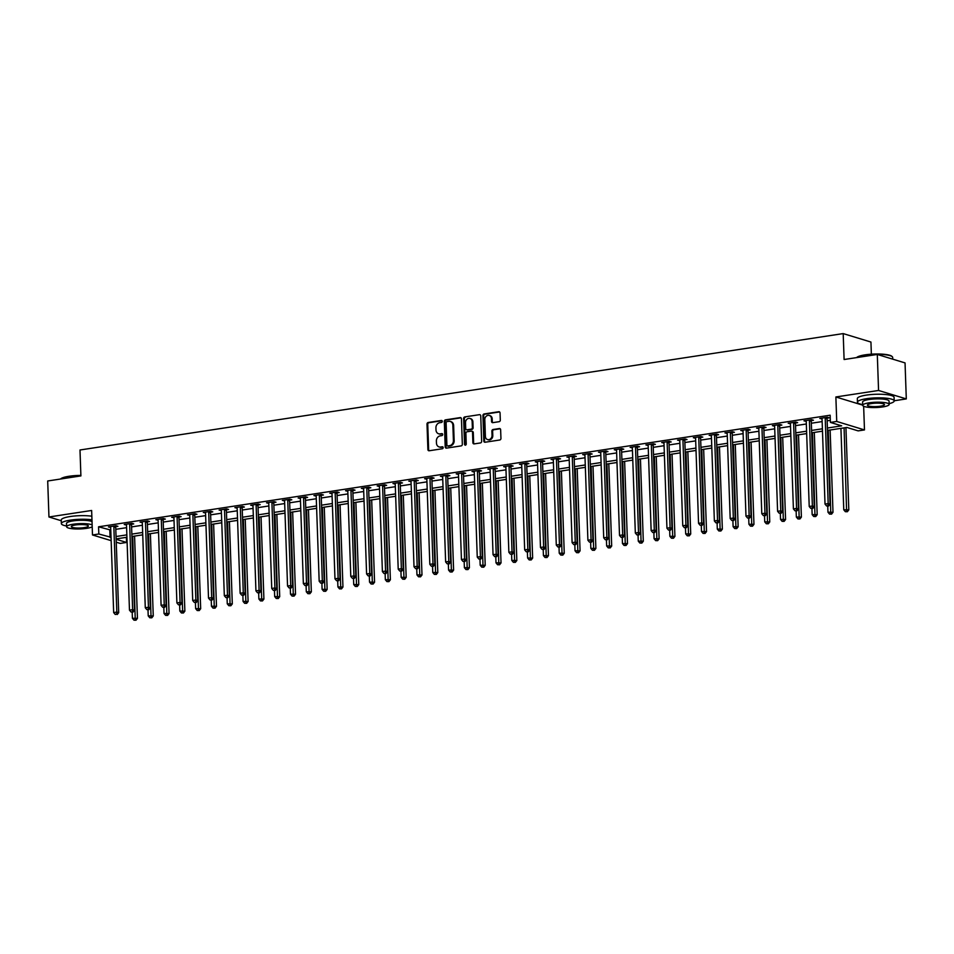<?xml version="1.0" encoding="UTF-8"?>
<svg xmlns="http://www.w3.org/2000/svg" width="954" height="954" viewBox="0 0 954 954"><rect width="100%" height="100%" fill="white"/><g stroke="black" fill="none" stroke-linecap="round" stroke-linejoin="round"><path stroke-width="1.43" d="M442.286 421.334A1.014 0.859 -73 0 0 441.38 420.476L428.191 422.491A1.443 1.216 -73 0 0 426.998 424.089L427.893 449.537A1.443 1.216 -73 0 0 429.181 450.765L442.37 448.75A1.014 0.859 -73 0 0 442.298 446.77L440.593 447.032A4.615 3.911 -73 0 1 439.09 446.925A4.615 3.911 -73 0 1 436.467 443.121L436.383 440.998A4.615 3.911 -73 0 1 440.199 435.871L441.905 435.608A1.014 0.859 -73 0 0 441.845 433.629L440.14 433.891A4.615 3.911 -73 0 1 438.625 433.784A4.615 3.911 -73 0 1 436.002 429.968L435.93 427.845A4.615 3.911 -73 0 1 439.746 422.717L441.452 422.455A1.014 0.859 -73 0 0 442.286 421.334M499.109 421.692A1.443 1.216 -73 0 0 500.301 420.094L500.051 412.951A1.443 1.216 -73 0 0 498.763 411.723L484.119 413.964A1.443 1.216 -73 0 0 482.927 415.562L483.809 441.01A1.443 1.216 -73 0 0 485.097 442.239L499.753 439.997A1.443 1.216 -73 0 0 500.945 438.399L500.635 429.777A1.443 1.216 -73 0 0 499.347 428.549L493.075 429.503A1.443 1.216 -73 0 0 491.894 431.113L492.037 435.382A3.864 3.267 -73 0 1 487.589 439.591A3.864 3.267 -73 0 1 485.395 436.395L484.811 419.641A3.864 3.267 -73 0 1 489.259 415.443A3.864 3.267 -73 0 1 491.453 418.627L491.548 421.429A1.443 1.216 -73 0 0 492.836 422.646L499.109 421.692M877.298 354.447L905.048 362.914L906.3 398.915L878.562 390.46L877.298 354.447L844.099 359.515L843.193 333.59L79.993 449.99L80.899 475.915L47.7 480.983L48.952 516.985L91.644 510.473L92.49 534.967L98.822 534.001L98.56 526.799L830.159 415.217L830.409 422.419L836.73 421.453L864.479 429.92L858.147 430.874L846.902 427.452L827.488 430.409M878.562 390.46L835.871 396.971L836.73 421.453M461.45 418.842A1.443 1.216 -73 0 0 460.162 417.613L445.506 419.843A1.443 1.216 -73 0 0 444.314 421.453L445.208 446.901A1.443 1.216 -73 0 0 446.496 448.13L461.14 445.888A1.443 1.216 -73 0 0 462.332 444.29L461.45 418.842M464.813 416.91L479.457 414.668A1.443 1.216 -73 0 1 480.744 415.896L481.639 441.344A1.443 1.216 -73 0 1 480.446 442.942L474.174 443.896A1.443 1.216 -73 0 1 472.886 442.68L472.528 432.353A1.443 1.216 -73 0 0 471.24 431.136L467.078 431.768A1.443 1.216 -73 0 0 465.886 433.366L466.256 444.111A1.014 0.859 -73 0 1 464.526 444.385L463.62 418.508A1.443 1.216 -73 0 1 464.813 416.91L479.457 414.668M48.952 516.985L61.259 520.741M98.56 526.799L110.783 530.078M115.792 529.315L126.596 527.669M131.604 526.906L142.396 525.26M147.405 524.497L158.209 522.84M163.217 522.077L174.022 520.431M179.018 519.668L189.822 518.022M194.831 517.259L205.635 515.613M210.643 514.85L221.435 513.204M226.444 512.441L237.248 510.795M242.256 510.032L253.06 508.375M258.069 507.611L268.861 505.966M273.87 505.203L284.674 503.557M289.682 502.794L300.486 501.148M305.483 500.385L316.287 498.739M321.295 497.976L332.099 496.318M337.108 495.555L347.9 493.91M352.908 493.146L363.712 491.501M368.721 490.738L379.525 489.092M384.522 488.329L395.326 486.683M400.334 485.92L411.138 484.274M416.147 483.511L426.939 481.853M431.947 481.09L442.751 479.445M447.76 478.681L458.564 477.036M463.561 476.273L474.365 474.627M479.373 473.864L490.177 472.218M495.186 471.455L505.99 469.809M510.986 469.034L521.79 467.388M526.799 466.625L537.603 464.98M542.611 464.216L553.403 462.571M558.412 461.808L569.216 460.162M574.225 459.399L585.029 457.753M590.025 456.99L600.829 455.332M605.838 454.569L616.642 452.923M621.65 452.16L632.442 450.515M637.451 449.751L648.255 448.106M653.263 447.343L664.067 445.697M669.064 444.934L679.868 443.288M684.877 442.525L695.681 440.867M700.689 440.104L711.481 438.458M716.49 437.695L727.294 436.05M732.302 435.286L743.106 433.641M748.115 432.877L758.907 431.232M763.915 430.469L774.72 428.811M779.728 428.048L790.532 426.402M795.529 425.639L806.333 423.993M811.341 423.23L822.145 421.585M827.154 420.821L830.338 420.332M115.851 526.644L117.914 526.334L116.042 525.761L108.446 526.918L110.688 527.431M131.664 524.235L133.715 523.925L131.843 523.352L124.258 524.509L126.5 525.022M147.476 521.826L149.528 521.516L147.655 520.944L140.071 522.1L142.313 522.613M163.277 519.417L165.34 519.095L163.456 518.523L155.872 519.68L158.114 520.204M179.09 516.996L181.141 516.686L179.269 516.114L171.684 517.271L173.926 517.795M194.89 514.588L196.953 514.278L195.081 513.705L187.485 514.862L189.739 515.375M210.703 512.179L212.766 511.869L210.882 511.296L203.297 512.453L205.539 512.966M226.515 509.77L228.566 509.46L226.694 508.887L219.11 510.044L221.352 510.557M242.316 507.361L244.379 507.039L242.507 506.479L234.911 507.635L237.152 508.148M258.129 504.952L260.18 504.63L258.307 504.058L250.723 505.215L252.965 505.739M273.929 502.531L275.992 502.221L274.12 501.649L266.524 502.806L268.778 503.318M289.742 500.123L291.805 499.813L289.921 499.24L282.336 500.397L284.578 500.91M305.554 497.714L307.605 497.404L305.733 496.831L298.149 497.988L300.391 498.501M321.355 495.305L323.418 494.995L321.546 494.422L313.949 495.579L316.191 496.092M337.167 492.896L339.219 492.574L337.346 492.002L329.762 493.158L332.004 493.683M352.98 490.487L355.031 490.165L353.159 489.593L345.575 490.75L347.816 491.274M368.781 488.066L370.844 487.756L368.959 487.184L361.375 488.341L363.617 488.853M384.593 485.658L386.644 485.347L384.772 484.775L377.188 485.932L379.43 486.445M400.394 483.249L402.457 482.939L400.585 482.366L392.988 483.523L395.23 484.036M416.206 480.84L418.257 480.518L416.385 479.957L408.801 481.114L411.043 481.627M432.019 478.431L434.07 478.109L432.198 477.537L424.613 478.693L426.855 479.218M447.82 476.01L449.883 475.7L448.01 475.128L440.414 476.284L442.656 476.797M463.632 473.601L465.683 473.291L463.811 472.719L456.227 473.876L458.469 474.388M479.433 471.193L481.496 470.882L479.623 470.31L472.027 471.467L474.281 471.98M495.245 468.784L497.308 468.474L495.424 467.901L487.84 469.058L490.082 469.571M511.058 466.375L513.109 466.053L511.237 465.48L503.652 466.649L505.894 467.162M526.858 463.966L528.921 463.644L527.049 463.072L519.453 464.228L521.695 464.753M542.671 461.545L544.722 461.235L542.85 460.663L535.266 461.819L537.507 462.332M558.472 459.136L560.535 458.826L558.662 458.254L551.078 459.411L553.32 459.923M574.284 456.727L576.347 456.417L574.463 455.845L566.879 457.002L569.121 457.515M590.097 454.319L592.148 454.009L590.276 453.436L582.691 454.593L584.933 455.106M605.897 451.91L607.96 451.588L606.088 451.015L598.492 452.172L600.734 452.697M621.71 449.489L623.761 449.179L621.889 448.607L614.304 449.763L616.546 450.276M637.522 447.08L639.574 446.77L637.701 446.198L630.117 447.354L632.359 447.867M653.323 444.671L655.386 444.361L653.502 443.789L645.918 444.946L648.16 445.458M669.136 442.262L671.187 441.952L669.314 441.38L661.73 442.537L663.972 443.05M684.936 439.854L686.999 439.532L685.127 438.959L677.531 440.128L679.785 440.641M700.749 437.445L702.812 437.123L700.928 436.55L693.343 437.707L695.585 438.232M716.561 435.024L718.612 434.714L716.74 434.142L709.156 435.298L711.398 435.811M732.362 432.615L734.425 432.305L732.553 431.733L724.957 432.889L727.198 433.402M748.174 430.206L750.226 429.896L748.353 429.324L740.769 430.481L743.011 430.993M763.975 427.797L766.038 427.487L764.166 426.915L756.57 428.072L758.824 428.584M779.788 425.389L781.851 425.067L779.967 424.494L772.382 425.651L774.624 426.176M795.6 422.968L797.651 422.658L795.779 422.085L788.195 423.242L790.437 423.767M811.401 420.559L813.464 420.249L811.592 419.677L803.995 420.833L806.237 421.346M827.213 418.15L829.264 417.84L827.392 417.268L819.808 418.424L822.05 418.937M871.36 354.184L870.942 342.045L843.193 333.59M894.196 400.763L906.3 398.915M863.644 406.273L864.479 429.92M126.381 537.341L126.56 542.456L120.24 543.422L116.245 542.206M827.404 428.024L841.655 425.842L830.409 422.419M98.822 534.001L111.034 537.281M116.042 536.518L126.846 534.872M131.855 534.109L142.659 532.463M147.655 531.7L158.459 530.042M163.468 529.279L174.272 527.634M179.28 526.87L190.073 525.225M195.081 524.462L205.885 522.816M210.894 522.053L221.698 520.407M226.694 519.644L237.498 517.986M242.507 517.223L253.311 515.577M258.319 514.814L269.111 513.169M274.12 512.405L284.924 510.76M289.933 509.996L300.737 508.351M305.733 507.588L316.537 505.942M321.546 505.179L332.35 503.521M337.358 502.758L348.15 501.112M353.159 500.349L363.963 498.703M368.971 497.94L379.775 496.295M384.784 495.531L395.576 493.886M400.585 493.123L411.389 491.465M416.397 490.702L427.201 489.056M432.198 488.293L443.002 486.647M448.01 485.884L458.814 484.238M463.823 483.475L474.615 481.83M479.623 481.066L490.428 479.421M495.436 478.658L506.24 477M511.237 476.237L522.041 474.591M527.049 473.828L537.853 472.182M542.862 471.419L553.654 469.773M558.662 469.01L569.466 467.365M574.475 466.601L585.279 464.956M590.276 464.181L601.08 462.535M606.088 461.772L616.892 460.126M621.901 459.363L632.705 457.717M637.701 456.954L648.505 455.308M653.514 454.545L664.318 452.9M669.326 452.136L680.119 450.479M685.127 449.716L695.931 448.07M700.94 447.307L711.744 445.661M716.74 444.898L727.544 443.252M732.553 442.489L743.357 440.843M748.365 440.08L759.157 438.435M764.166 437.671L774.97 436.014M779.978 435.251L790.783 433.605M795.779 432.842L806.583 431.196M811.592 430.433L822.396 428.787M111.153 540.656L92.49 534.967M116.138 539.284L126.56 542.456M822.479 431.172L811.675 432.818M806.667 433.581L795.863 435.227M790.866 436.002L780.062 437.647M775.053 438.411L764.249 440.056M759.241 440.82L748.449 442.465M743.44 443.228L732.636 444.874M727.628 445.637L716.824 447.283M711.827 448.046L701.023 449.704M696.015 450.467L685.21 452.113M680.202 452.876L669.41 454.521M664.401 455.285L653.597 456.93M648.589 457.693L637.785 459.339M632.788 460.102L621.984 461.748M616.976 462.511L606.172 464.169M601.163 464.932L590.359 466.578M585.362 467.341L574.558 468.986M569.55 469.75L558.746 471.395M553.737 472.158L542.945 473.804M537.937 474.567L527.133 476.225M522.124 476.988L511.32 478.634M506.324 479.397L495.52 481.043M490.511 481.806L479.707 483.451M474.698 484.215L463.906 485.86M458.898 486.623L448.094 488.269M443.085 489.032L432.281 490.69M427.285 491.453L416.481 493.099M411.472 493.862L400.668 495.508M395.66 496.271L384.867 497.916M379.859 498.68L369.055 500.325M364.046 501.088L353.242 502.734M348.234 503.509L337.442 505.155M332.433 505.918L321.629 507.564M316.621 508.327L305.817 509.973M300.82 510.736L290.016 512.381M285.007 513.145L274.203 514.79M269.195 515.554L258.403 517.211M253.394 517.974L242.59 519.62M237.582 520.383L226.778 522.029M221.781 522.792L210.977 524.438M205.969 525.201L195.165 526.846M190.156 527.61L179.364 529.255M174.355 530.019L163.551 531.676M158.543 532.439L147.739 534.085M142.73 534.848L131.938 536.494M126.93 537.257L116.126 538.903M109.817 530.221L110.068 537.424M110.33 527.49L110.294 526.632M126.131 525.082L126.107 524.223M141.943 522.673L141.907 521.814M157.744 520.252L157.72 519.405M173.556 517.843L173.533 516.996M189.369 515.434L189.333 514.588M205.17 513.025L205.146 512.167M220.982 510.617L220.946 509.758M236.783 508.208L236.759 507.349M252.595 505.787L252.571 504.94M268.408 503.378L268.372 502.531M284.209 500.969L284.185 500.111M300.021 498.56L299.985 497.702M315.834 496.152L315.798 495.293M331.634 493.731L331.61 492.884M347.447 491.322L347.411 490.475M363.247 488.913L363.224 488.066M379.06 486.504L379.024 485.646M394.873 484.095L394.837 483.237M410.673 481.687L410.649 480.828M426.486 479.266L426.45 478.419M442.286 476.857L442.262 476.01M458.099 474.448L458.075 473.589M473.911 472.039L473.876 471.181M489.712 469.63L489.688 468.772M505.525 467.21L505.489 466.363M521.325 464.801L521.301 463.954M537.138 462.392L537.114 461.545M552.95 459.983L552.915 459.124M568.751 457.574L568.727 456.716M584.563 455.165L584.528 454.307M600.376 452.745L600.34 451.898M616.177 450.336L616.153 449.489M631.989 447.927L631.953 447.068M647.79 445.518L647.766 444.659M663.602 443.109L663.579 442.251M679.415 440.688L679.379 439.842M695.216 438.28L695.192 437.433M711.028 435.871L710.992 435.024M726.829 433.462L726.805 432.603M742.641 431.053L742.617 430.194M758.454 428.644L758.418 427.786M774.254 426.223L774.231 425.377M790.067 423.814L790.031 422.968M805.88 421.406L805.844 420.559M821.68 418.997L821.656 418.138M835.871 396.971L862.702 405.152M438.625 433.784L439.377 434.01A4.615 3.911 -73 0 0 440.879 434.118L440.14 433.891M442.513 433.867L440.879 434.118M439.09 446.925L439.842 447.164A4.615 3.911 -73 0 0 441.344 447.259L440.593 447.032M442.966 447.021L441.344 447.259M442.048 420.714L428.942 422.717A1.443 1.216 -73 0 0 427.75 424.327L428.644 449.763A1.443 1.216 -73 0 0 429.109 450.777M460.985 417.84A1.443 1.216 -73 0 0 460.901 417.84L446.257 420.082A1.443 1.216 -73 0 0 445.065 421.68L445.959 447.128A1.443 1.216 -73 0 0 446.424 448.13M446.949 421.62A1.014 0.859 -73 0 0 446.114 422.741L446.889 445.077A1.014 0.859 -73 0 0 447.796 445.935L449.596 445.661A4.615 3.911 -73 0 0 453.412 440.533L452.876 425.257A4.615 3.911 -73 0 0 450.252 421.453A4.615 3.911 -73 0 0 448.75 421.346L446.949 421.62M447.927 445.983A1.014 0.859 -73 0 0 448.547 446.162L447.796 445.935M450.252 421.453L451.003 421.68A4.615 3.911 -73 0 1 453.627 425.496L454.152 440.76A4.615 3.911 -73 0 1 450.348 445.888L448.547 446.162M471.705 431.16L472.457 431.399A1.443 1.216 -73 0 1 473.279 432.591L473.637 442.906A1.443 1.216 -73 0 0 474.102 443.908M465.564 417.136A1.443 1.216 -73 0 0 464.371 418.734L465.278 444.612A1.014 0.859 -73 0 0 465.504 445.22M472.158 421.644A3.864 3.267 -73 0 0 469.964 418.46A3.864 3.267 -73 0 0 465.516 422.658L465.719 428.561A1.443 1.216 -73 0 0 467.007 429.789L471.169 429.157A1.443 1.216 -73 0 0 472.361 427.547L472.158 421.644L472.898 421.871A3.864 3.267 -73 0 0 470.704 418.687L469.964 418.46M466.542 429.753L467.293 429.98A1.443 1.216 -73 0 0 467.758 430.015L467.007 429.789M472.898 421.871L473.112 427.774A1.443 1.216 -73 0 1 471.92 429.383L467.758 430.015M489.259 415.443L490.01 415.67A3.864 3.267 -73 0 1 492.204 418.866L492.3 421.656A1.443 1.216 -73 0 0 492.765 422.658M487.589 439.591L488.341 439.818A3.864 3.267 -73 0 0 492.789 435.62L492.037 435.382M500.17 428.775A1.443 1.216 -73 0 0 500.099 428.775L493.826 429.729A1.443 1.216 -73 0 0 492.634 431.339L492.789 435.62M499.586 411.949A1.443 1.216 -73 0 0 499.514 411.961L484.859 414.191A1.443 1.216 -73 0 0 483.678 415.789L484.56 441.237A1.443 1.216 -73 0 0 485.026 442.239M132.201 612.218L132.415 618.287L137.448 618.371L134.574 536.088M135.253 619.993L133.989 620.183L136.005 620.219L135.253 619.993L132.725 536.375M133.989 620.183L132.415 618.287M137.448 618.371L136.005 620.219M113.979 526.071L113.92 526.262A1.467 1.24 -73 0 0 113.848 526.823L116.829 612.086L113.669 612.563L110.688 527.3A1.467 1.24 -73 0 0 110.581 526.775L110.509 526.608M116.114 525.785L115.792 526.835A1.467 1.24 -73 0 0 115.72 527.395L118.701 612.659L116.829 612.086L116.507 614.269L115.243 614.471L116.507 614.269M117.259 614.507L118.701 612.659M113.669 612.563L115.243 614.471M148.001 609.809L148.216 615.879L153.26 615.962L150.386 533.68M151.054 617.584L149.79 617.775L151.805 617.81L151.054 617.584L148.538 533.966M149.79 617.775L148.216 615.879M153.26 615.962L151.805 617.81M163.814 607.4L164.028 613.458L169.061 613.553L166.187 531.271M166.867 615.175L165.602 615.366L167.618 615.402L166.867 615.175L164.35 531.545M165.602 615.366L164.028 613.458M169.061 613.553L167.618 615.402M179.626 604.991L179.829 611.049L184.873 611.144L181.999 528.862M182.679 612.754L181.415 612.957L183.43 612.993L182.679 612.754L180.151 529.136M181.415 612.957L179.829 611.049M184.873 611.144L183.43 612.993M129.792 523.663L129.732 523.853A1.467 1.24 -73 0 0 129.661 524.402L132.63 609.678L129.47 610.155L126.5 524.891A1.467 1.24 -73 0 0 126.381 524.366L126.31 524.199M131.926 523.376L131.604 524.426A1.467 1.24 -73 0 0 131.533 524.974L134.514 610.25L132.63 609.678L132.32 611.86L131.056 612.051L132.32 611.86M133.059 612.086L134.514 610.25M129.47 610.155L131.056 612.051M145.592 521.254L145.533 521.444A1.467 1.24 -73 0 0 145.461 521.993L148.442 607.269L145.282 607.746L142.301 522.482A1.467 1.24 -73 0 0 142.194 521.957L142.122 521.778M147.727 520.967L147.417 522.017A1.467 1.24 -73 0 0 147.345 522.565L150.315 607.829L148.442 607.269L148.12 609.451L146.856 609.642L148.12 609.451M148.872 609.678L150.315 607.829M145.282 607.746L146.856 609.642M161.405 518.845L161.345 519.036A1.467 1.24 -73 0 0 161.274 519.584L164.255 604.848L161.095 605.337L158.114 520.073A1.467 1.24 -73 0 0 158.006 519.548L157.935 519.37M163.539 518.547L163.217 519.608A1.467 1.24 -73 0 0 163.146 520.157L166.127 605.42L164.255 604.848L163.933 607.042L162.669 607.233L163.933 607.042M164.684 607.269L166.127 605.42M161.095 605.337L162.669 607.233M195.427 602.582L195.642 608.64L200.674 608.735L197.8 526.453M198.48 610.345L197.216 610.536L199.231 610.572L198.48 610.345L195.964 526.727M197.216 610.536L195.642 608.64M200.674 608.735L199.231 610.572M177.217 516.436L177.158 516.627A1.467 1.24 -73 0 0 177.086 517.175L180.056 602.439L176.895 602.928L173.926 517.652A1.467 1.24 -73 0 0 173.807 517.128L173.735 516.961M179.352 516.138L179.03 517.199A1.467 1.24 -73 0 0 178.958 517.748L181.94 603.011L180.056 602.439L179.734 604.633L178.47 604.824L179.734 604.633M180.485 604.86L181.94 603.011M176.895 602.928L178.47 604.824M60.531 479.027L60.615 478.932A17.947 3.601 -2 0 1 69.058 476.261A17.947 3.601 -2 0 1 80.875 475.402M80.887 475.748A18.388 3.685 178 0 0 68.843 476.63A18.388 3.685 178 0 0 60.627 479.003M91.966 519.823A18.388 3.685 178 0 0 70.357 520.121A18.388 3.685 178 0 0 61.354 523.627A18.388 3.685 178 0 0 66.589 526M91.834 516.221A18.388 3.685 178 0 0 70.238 516.519A18.388 3.685 178 0 0 61.235 520.025L61.354 523.627M92.144 524.903A13.237 2.659 178 0 0 73.1 524.235A13.237 2.659 178 0 0 66.625 526.763L66.506 523.448A13.237 2.659 -2 0 1 72.993 520.92A13.237 2.659 -2 0 1 92.025 521.588M66.625 526.763A13.237 2.659 178 0 0 73.339 528.826A13.237 2.659 178 0 0 86.599 528.349A13.237 2.659 178 0 0 92.204 526.835M84.202 527.622A8.526 1.705 178 0 0 88.376 526A8.526 1.705 178 0 0 84.047 524.664A8.526 1.705 178 0 0 75.497 524.974A8.526 1.705 178 0 0 71.323 526.596A8.526 1.705 178 0 0 75.652 527.932A8.526 1.705 178 0 0 84.202 527.622M856.62 357.607L856.704 357.511A17.947 3.601 -2 0 1 865.147 354.84A17.947 3.601 -2 0 1 891.823 356.283L892.264 356.689A18.388 3.685 178 0 0 864.932 355.21A18.388 3.685 178 0 0 856.716 357.595M889.14 403.661A18.388 3.685 178 0 0 894.196 400.918A18.388 3.685 178 0 0 884.859 398.056A18.388 3.685 178 0 0 866.447 398.712A18.388 3.685 178 0 0 857.443 402.206A18.388 3.685 178 0 0 862.678 404.579M894.196 400.918L894.077 397.317A18.388 3.685 178 0 0 884.74 394.455A18.388 3.685 178 0 0 866.327 395.111A18.388 3.685 178 0 0 857.324 398.605L857.443 402.206M862.702 405.343L862.595 402.028A13.237 2.659 -2 0 1 869.07 399.511A13.237 2.659 -2 0 1 882.331 399.034A13.237 2.659 -2 0 1 889.056 401.097L889.176 404.413A13.237 2.659 178 0 0 882.45 402.349A13.237 2.659 178 0 0 869.189 402.815A13.237 2.659 178 0 0 862.702 405.343A13.237 2.659 178 0 0 869.428 407.406A13.237 2.659 178 0 0 882.688 406.941A13.237 2.659 178 0 0 889.176 404.413M880.292 406.201A8.526 1.705 178 0 0 884.465 404.579A8.526 1.705 178 0 0 880.137 403.244A8.526 1.705 178 0 0 871.586 403.554A8.526 1.705 178 0 0 867.413 405.176A8.526 1.705 178 0 0 871.741 406.511A8.526 1.705 178 0 0 880.292 406.201M892.741 359.157L892.682 357.428A18.388 3.685 178 0 0 892.264 356.689M211.239 600.173L211.454 606.231L216.486 606.315L213.613 524.032M214.292 607.936L213.028 608.127L215.044 608.163L214.292 607.936L211.764 524.318M213.028 608.127L211.454 606.231M216.486 606.315L215.044 608.163M193.018 514.015L192.958 514.206A1.467 1.24 -73 0 0 192.887 514.766L195.868 600.03L192.708 600.507L189.727 515.243A1.467 1.24 -73 0 0 189.619 514.719L189.548 514.552M195.153 513.729L194.843 514.778A1.467 1.24 -73 0 0 194.759 515.339L197.74 600.603L195.868 600.03L195.546 602.224L194.282 602.415L195.546 602.224M196.297 602.451L197.74 600.603M192.708 600.507L194.282 602.415M227.052 597.753L227.255 603.822L232.299 603.906L229.425 521.623M230.105 605.528L228.829 605.718L230.844 605.754L230.105 605.528L227.577 521.91M228.829 605.718L227.255 603.822M232.299 603.906L230.844 605.754M208.831 511.606L208.771 511.797A1.467 1.24 -73 0 0 208.699 512.358L211.681 597.621L208.509 598.098L205.539 512.835A1.467 1.24 -73 0 0 205.42 512.31L205.36 512.143M210.965 511.32L210.643 512.37A1.467 1.24 -73 0 0 210.572 512.93L213.553 598.194L211.681 597.621L211.359 599.804L210.095 600.006L211.359 599.804M212.11 600.042L213.553 598.194M208.509 598.098L210.095 600.006M242.853 595.344L243.067 601.414L248.1 601.497L245.226 519.214M245.905 603.119L244.641 603.31L246.657 603.345L245.905 603.119L243.389 519.501M244.641 603.31L243.067 601.414M248.1 601.497L246.657 603.345M224.631 509.197L224.584 509.388A1.467 1.24 -73 0 0 224.5 509.937L227.481 595.213L224.321 595.69L221.34 510.426A1.467 1.24 -73 0 0 221.233 509.901L221.161 509.722M226.766 508.911L226.456 509.961A1.467 1.24 -73 0 0 226.384 510.509L229.354 595.785L227.481 595.213L227.159 597.395L225.895 597.586L227.159 597.395M227.911 597.621L229.354 595.785M224.321 595.69L225.895 597.586M258.665 592.935L258.88 598.993L263.912 599.088L261.038 516.806M261.718 600.698L260.454 600.901L262.469 600.937L261.718 600.698L259.19 517.08M260.454 600.901L258.88 598.993M263.912 599.088L262.469 600.937M240.444 506.789L240.384 506.979A1.467 1.24 -73 0 0 240.313 507.528L243.294 592.792L240.134 593.281L237.152 508.017A1.467 1.24 -73 0 0 237.045 507.492L236.974 507.313M242.578 506.502L242.256 507.552A1.467 1.24 -73 0 0 242.185 508.1L245.166 593.364L243.294 592.792L242.972 594.986L241.708 595.177L242.972 594.986M243.723 595.213L245.166 593.364M240.134 593.281L241.708 595.177M274.466 590.526L274.68 596.584L279.713 596.679L276.851 514.397M277.519 598.289L276.255 598.48L278.27 598.516L277.519 598.289L275.002 514.671M276.255 598.48L274.68 596.584M279.713 596.679L278.27 598.516M256.256 504.38L256.197 504.571A1.467 1.24 -73 0 0 256.125 505.119L259.094 590.383L255.934 590.872L252.965 505.596A1.467 1.24 -73 0 0 252.846 505.083L252.774 504.904M258.391 504.082L258.069 505.143A1.467 1.24 -73 0 0 257.997 505.692L260.979 590.955L259.094 590.383L258.772 592.577L257.508 592.768L258.772 592.577M259.524 592.804L260.979 590.955M255.934 590.872L257.508 592.768M290.278 588.117L290.493 594.175L295.525 594.259L292.651 511.976M293.331 595.88L292.067 596.071L294.082 596.107L293.331 595.88L290.803 512.262M292.067 596.071L290.493 594.175M295.525 594.259L294.082 596.107M272.057 501.959L271.997 502.162A1.467 1.24 -73 0 0 271.926 502.71L274.907 587.974L271.747 588.463L268.766 503.187A1.467 1.24 -73 0 0 268.658 502.663L268.587 502.496M274.192 501.673L273.881 502.734A1.467 1.24 -73 0 0 273.798 503.283L276.779 588.546L274.907 587.974L274.585 590.168L273.321 590.359L274.585 590.168M275.336 590.395L276.779 588.546M271.747 588.463L273.321 590.359M306.091 585.708L306.294 591.766L311.338 591.85L308.464 509.567M309.144 593.471L307.88 593.662L309.883 593.698L309.144 593.471L306.616 509.853M307.88 593.662L306.294 591.766M311.338 591.85L309.883 593.698M287.869 499.55L287.81 499.741A1.467 1.24 -73 0 0 287.738 500.301L290.72 585.565L287.548 586.042L284.578 500.778A1.467 1.24 -73 0 0 284.471 500.254L284.399 500.087M290.004 499.264L289.682 500.313A1.467 1.24 -73 0 0 289.611 500.874L292.592 586.138L290.72 585.565L290.398 587.747L289.134 587.95L290.398 587.747M291.149 587.986L292.592 586.138M287.548 586.042L289.134 587.95M321.892 583.288L322.106 589.357L327.139 589.441L324.265 507.158M324.944 591.063L323.68 591.253L325.696 591.289L324.944 591.063L322.428 507.445M323.68 591.253L322.106 589.357M327.139 589.441L325.696 591.289M303.67 497.141L303.622 497.332A1.467 1.24 -73 0 0 303.551 497.881L306.52 583.156L303.36 583.633L300.379 498.37A1.467 1.24 -73 0 0 300.272 497.845L300.2 497.678M305.817 496.855L305.495 497.905A1.467 1.24 -73 0 0 305.423 498.453L308.392 583.729L306.52 583.156L306.198 585.339L304.934 585.529L306.198 585.339M306.949 585.565L308.392 583.729M303.36 583.633L304.934 585.529M337.704 580.879L337.919 586.937L342.951 587.032L340.077 504.749M340.757 588.654L339.493 588.845L341.508 588.88L340.757 588.654L338.229 505.036M339.493 588.845L337.919 586.937M342.951 587.032L341.508 588.88M319.483 494.732L319.423 494.923A1.467 1.24 -73 0 0 319.351 495.472L322.333 580.747L319.173 581.224L316.191 495.961A1.467 1.24 -73 0 0 316.084 495.436L316.012 495.257M321.617 494.446L321.295 495.496A1.467 1.24 -73 0 0 321.224 496.044L324.205 581.32L322.333 580.747L322.011 582.93L320.747 583.121L322.011 582.93M322.762 583.156L324.205 581.32M319.173 581.224L320.747 583.121M353.505 578.47L353.719 584.528L358.764 584.623L355.89 502.341M356.557 586.233L355.293 586.436L357.309 586.471L356.557 586.233L354.041 502.615M355.293 586.436L353.719 584.528M358.764 584.623L357.309 586.471M335.295 492.324L335.236 492.514A1.467 1.24 -73 0 0 335.164 493.063L338.133 578.327L334.973 578.816L332.004 493.552A1.467 1.24 -73 0 0 331.885 493.027L331.813 492.848M337.43 492.025L337.108 493.087A1.467 1.24 -73 0 0 337.036 493.635L340.018 578.899L338.133 578.327L337.823 580.521L336.559 580.712L337.823 580.521M338.563 580.747L340.018 578.899M334.973 578.816L336.559 580.712M369.317 576.061L369.532 582.119L374.564 582.214L371.69 499.932M372.37 583.824L371.106 584.015L373.121 584.051L372.37 583.824L369.842 500.206M371.106 584.015L369.532 582.119M374.564 582.214L373.121 584.051M351.096 489.915L351.036 490.106A1.467 1.24 -73 0 0 350.965 490.654L353.946 575.918L350.786 576.407L347.805 491.131A1.467 1.24 -73 0 0 347.697 490.606L347.626 490.439M353.23 489.617L352.92 490.678A1.467 1.24 -73 0 0 352.849 491.227L355.818 576.49L353.946 575.918L353.624 578.112L352.36 578.303L353.624 578.112M354.375 578.339L355.818 576.49M350.786 576.407L352.36 578.303M385.13 573.652L385.333 579.71L390.377 579.793L387.503 497.511M388.183 581.415L386.919 581.606L388.934 581.642L388.183 581.415L385.654 497.797M386.919 581.606L385.333 579.71M390.377 579.793L388.934 581.642M366.908 487.494L366.849 487.697A1.467 1.24 -73 0 0 366.777 488.245L369.758 573.509L366.598 573.986L363.617 488.722A1.467 1.24 -73 0 0 363.51 488.198L363.438 488.031M369.043 487.208L368.721 488.257A1.467 1.24 -73 0 0 368.649 488.818L371.631 574.081L369.758 573.509L369.436 575.703L368.172 575.894L369.436 575.703M370.188 575.93L371.631 574.081M366.598 573.986L368.172 575.894M400.93 571.231L401.145 577.301L406.177 577.385L403.303 495.102M403.983 579.006L402.719 579.197L404.734 579.233L403.983 579.006L401.467 495.388M402.719 579.197L401.145 577.301M406.177 577.385L404.734 579.233M382.721 485.085L382.661 485.276A1.467 1.24 -73 0 0 382.59 485.836L385.559 571.1L382.399 571.577L379.418 486.313A1.467 1.24 -73 0 0 379.31 485.789L379.239 485.622M384.856 484.799L384.534 485.848A1.467 1.24 -73 0 0 384.462 486.409L387.431 571.673L385.559 571.1L385.237 573.282L383.973 573.485L385.237 573.282M385.988 573.521L387.431 571.673M382.399 571.577L383.973 573.485M416.743 568.822L416.958 574.892L421.99 574.976L419.116 492.693M419.796 576.598L418.532 576.788L420.547 576.824L419.796 576.598L417.268 492.979M418.532 576.788L416.958 574.892M421.99 574.976L420.547 576.824M398.522 482.676L398.462 482.867A1.467 1.24 -73 0 0 398.39 483.416L401.372 568.691L398.212 569.168L395.23 483.905A1.467 1.24 -73 0 0 395.123 483.38L395.051 483.201M400.656 482.39L400.334 483.439A1.467 1.24 -73 0 0 400.263 483.988L403.244 569.264L401.372 568.691L401.05 570.874L399.786 571.064L401.05 570.874M401.801 571.1L403.244 569.264M398.212 569.168L399.786 571.064M432.556 566.414L432.758 572.472L437.803 572.567L434.929 490.284M435.608 574.177L434.332 574.38L436.348 574.415L435.608 574.177L433.08 490.559M434.332 574.38L432.758 572.472M437.803 572.567L436.348 574.415M414.334 480.267L414.274 480.458A1.467 1.24 -73 0 0 414.203 481.007L417.184 566.271L414.012 566.759L411.043 481.496A1.467 1.24 -73 0 0 410.924 480.971L410.864 480.792M416.469 479.981L416.147 481.031A1.467 1.24 -73 0 0 416.075 481.579L419.056 566.843L417.184 566.271L416.862 568.465L415.598 568.656L416.862 568.465M417.602 568.691L419.056 566.843M414.012 566.759L415.598 568.656M448.356 564.005L448.571 570.063L453.603 570.158L450.729 487.876M451.409 571.768L450.145 571.959L452.16 571.995L451.409 571.768L448.893 488.15M450.145 571.959L448.571 570.063M453.603 570.158L452.16 571.995M430.135 477.859L430.087 478.049A1.467 1.24 -73 0 0 430.004 478.598L432.985 563.862L429.825 564.351L426.843 479.075A1.467 1.24 -73 0 0 426.736 478.562L426.665 478.383M432.269 477.56L431.959 478.622A1.467 1.24 -73 0 0 431.888 479.17L434.857 564.434L432.985 563.862L432.663 566.056L431.399 566.247L432.663 566.056M433.414 566.282L434.857 564.434M429.825 564.351L431.399 566.247M464.169 561.596L464.383 567.654L469.416 567.749L466.542 485.455M467.221 569.359L465.957 569.55L467.973 569.586L467.221 569.359L464.693 485.741M465.957 569.55L464.383 567.654M469.416 567.749L467.973 569.586M445.947 475.438L445.888 475.641A1.467 1.24 -73 0 0 445.816 476.189L448.797 561.453L445.637 561.942L442.656 476.666A1.467 1.24 -73 0 0 442.549 476.141L442.477 475.974M448.082 475.152L447.76 476.213A1.467 1.24 -73 0 0 447.688 476.761L450.67 562.025L448.797 561.453L448.475 563.647L447.211 563.838L448.475 563.647M449.227 563.874L450.67 562.025M445.637 561.942L447.211 563.838M479.969 559.187L480.184 565.245L485.216 565.328L482.342 483.046M483.022 566.95L481.758 567.141L483.773 567.177L483.022 566.95L480.506 483.332M481.758 567.141L480.184 565.245M485.216 565.328L483.773 567.177M461.76 473.029L461.7 473.22A1.467 1.24 -73 0 0 461.629 473.78L464.598 559.044L461.438 559.521L458.469 474.257A1.467 1.24 -73 0 0 458.349 473.733L458.278 473.566M463.894 472.743L463.572 473.792A1.467 1.24 -73 0 0 463.501 474.353L466.482 559.616L464.598 559.044L464.276 561.226L463.012 561.429L464.276 561.226M465.027 561.465L466.482 559.616M461.438 559.521L463.012 561.429M495.782 556.766L495.997 562.836L501.029 562.92L498.155 480.637M498.835 564.541L497.571 564.732L499.586 564.768L498.835 564.541L496.307 480.923M497.571 564.732L495.997 562.836M501.029 562.92L499.586 564.768M477.56 470.62L477.501 470.811A1.467 1.24 -73 0 0 477.429 471.371L480.411 556.635L477.25 557.112L474.269 471.848A1.467 1.24 -73 0 0 474.162 471.324L474.09 471.157M479.695 470.334L479.385 471.383A1.467 1.24 -73 0 0 479.302 471.932L482.283 557.208L480.411 556.635L480.089 558.817L478.825 559.008L480.089 558.817M480.84 559.044L482.283 557.208M477.25 557.112L478.825 559.008M511.594 554.357L511.797 560.415L516.841 560.511L513.967 478.228M514.647 562.133L513.383 562.323L515.387 562.359L514.647 562.133L512.119 478.514M513.383 562.323L511.797 560.415M516.841 560.511L515.387 562.359M493.373 468.211L493.313 468.402A1.467 1.24 -73 0 0 493.242 468.951L496.223 554.226L493.051 554.703L490.082 469.44A1.467 1.24 -73 0 0 489.974 468.915L489.903 468.736M495.508 467.925L495.186 468.974A1.467 1.24 -73 0 0 495.114 469.523L498.095 554.799L496.223 554.226L495.901 556.409L494.637 556.599L495.901 556.409M496.652 556.635L498.095 554.799M493.051 554.703L494.637 556.599M527.395 551.949L527.61 558.007L532.642 558.102L529.768 475.819M530.448 559.712L529.184 559.915L531.199 559.95L530.448 559.712L527.932 476.094M529.184 559.915L527.61 558.007M532.642 558.102L531.199 559.95M509.174 465.802L509.126 465.993A1.467 1.24 -73 0 0 509.054 466.542L512.024 551.806L508.864 552.294L505.882 467.031A1.467 1.24 -73 0 0 505.775 466.506L505.703 466.327M511.308 465.504L510.998 466.566A1.467 1.24 -73 0 0 510.927 467.114L513.896 552.378L512.024 551.806L511.702 554L510.438 554.191L511.702 554M512.453 554.226L513.896 552.378M508.864 552.294L510.438 554.191M543.208 549.54L543.422 555.598L548.455 555.693L545.581 473.411M546.26 557.303L544.996 557.494L547.012 557.53L546.26 557.303L543.732 473.685M544.996 557.494L543.422 555.598M548.455 555.693L547.012 557.53M524.986 463.394L524.927 463.584A1.467 1.24 -73 0 0 524.855 464.133L527.836 549.397L524.676 549.886L521.695 464.61A1.467 1.24 -73 0 0 521.588 464.085L521.516 463.918M527.121 463.095L526.799 464.157A1.467 1.24 -73 0 0 526.727 464.705L529.708 549.969L527.836 549.397L527.514 551.591L526.25 551.782L527.514 551.591M528.266 551.817L529.708 549.969M524.676 549.886L526.25 551.782M559.008 547.131L559.223 553.189L564.255 553.272L561.393 470.99M562.061 554.894L560.797 555.085L562.812 555.121L562.061 554.894L559.545 471.276M560.797 555.085L559.223 553.189M564.255 553.272L562.812 555.121M540.799 460.973L540.739 461.176A1.467 1.24 -73 0 0 540.668 461.724L543.637 546.988L540.477 547.465L537.507 462.201A1.467 1.24 -73 0 0 537.388 461.676L537.317 461.509M542.933 460.687L542.611 461.736A1.467 1.24 -73 0 0 542.54 462.296L545.521 547.56L543.637 546.988L543.327 549.182L542.051 549.373L543.327 549.182M544.066 549.409L545.521 547.56M540.477 547.465L542.051 549.373M574.821 544.71L575.035 550.78L580.068 550.863L577.194 468.581M577.874 552.485L576.61 552.676L578.625 552.712L577.874 552.485L575.345 468.867M576.61 552.676L575.035 550.78M580.068 550.863L578.625 552.712M556.599 458.564L556.54 458.755A1.467 1.24 -73 0 0 556.468 459.315L559.449 544.579L556.289 545.056L553.308 459.792A1.467 1.24 -73 0 0 553.201 459.268L553.129 459.101M558.734 458.278L558.424 459.327A1.467 1.24 -73 0 0 558.352 459.888L561.322 545.151L559.449 544.579L559.127 546.761L557.863 546.964L559.127 546.761M559.879 547L561.322 545.151M556.289 545.056L557.863 546.964M590.633 542.301L590.836 548.371L595.88 548.455L593.006 466.172M593.686 550.076L592.422 550.267L594.437 550.303L593.686 550.076L591.158 466.458M592.422 550.267L590.836 548.371M595.88 548.455L594.437 550.303M572.412 456.155L572.352 456.346A1.467 1.24 -73 0 0 572.281 456.894L575.262 542.17L572.102 542.647L569.121 457.383A1.467 1.24 -73 0 0 569.013 456.859L568.942 456.68M574.546 455.869L574.225 456.918A1.467 1.24 -73 0 0 574.153 457.467L577.134 542.743L575.262 542.17L574.94 544.352L573.676 544.543L574.94 544.352M575.691 544.579L577.134 542.743M572.102 542.647L573.676 544.543M606.434 539.892L606.649 545.95L611.681 546.046L608.807 463.763M609.487 547.656L608.223 547.858L610.238 547.894L609.487 547.656L606.971 464.038M608.223 547.858L606.649 545.95M611.681 546.046L610.238 547.894M588.224 453.746L588.165 453.937A1.467 1.24 -73 0 0 588.093 454.486L591.063 539.761L587.902 540.238L584.921 454.975A1.467 1.24 -73 0 0 584.814 454.45L584.742 454.271M590.359 453.46L590.037 454.509A1.467 1.24 -73 0 0 589.966 455.058L592.935 540.322L591.063 539.761L590.741 541.944L589.477 542.134L590.741 541.944M591.492 542.17L592.935 540.322M587.902 540.238L589.477 542.134M622.246 537.484L622.461 543.541L627.494 543.637L624.62 461.354M625.299 545.247L624.035 545.438L626.051 545.473L625.299 545.247L622.771 461.629M624.035 545.438L622.461 543.541M627.494 543.637L626.051 545.473M604.025 451.337L603.965 451.528A1.467 1.24 -73 0 0 603.894 452.077L606.875 537.341L603.715 537.829L600.734 452.566A1.467 1.24 -73 0 0 600.626 452.041L600.555 451.862M606.16 451.039L605.838 452.101A1.467 1.24 -73 0 0 605.766 452.649L608.747 537.913L606.875 537.341L606.553 539.535L605.289 539.726L606.553 539.535M607.304 539.761L608.747 537.913M603.715 537.829L605.289 539.726M638.047 535.075L638.262 541.133L643.306 541.228L640.432 458.946M641.1 542.838L639.836 543.029L641.851 543.064L641.1 542.838L638.584 459.22M639.836 543.029L638.262 541.133M643.306 541.228L641.851 543.064M619.838 448.929L619.778 449.119A1.467 1.24 -73 0 0 619.706 449.668L622.676 534.932L619.516 535.421L616.546 450.145A1.467 1.24 -73 0 0 616.427 449.62L616.356 449.453M621.972 448.63L621.65 449.692A1.467 1.24 -73 0 0 621.579 450.24L624.56 535.504L622.676 534.932L622.366 537.126L621.102 537.317L622.366 537.126M623.105 537.352L624.56 535.504M619.516 535.421L621.102 537.317M653.86 532.666L654.074 538.724L659.107 538.807L656.233 456.525M656.912 540.429L655.648 540.62L657.664 540.656L656.912 540.429L654.396 456.811M655.648 540.62L654.074 538.724M659.107 538.807L657.664 540.656M635.638 446.508L635.579 446.699A1.467 1.24 -73 0 0 635.507 447.259L638.488 532.523L635.328 533L632.347 447.736A1.467 1.24 -73 0 0 632.24 447.211L632.168 447.044M637.773 446.222L637.463 447.271A1.467 1.24 -73 0 0 637.391 447.831L640.361 533.095L638.488 532.523L638.166 534.705L636.902 534.908L638.166 534.705M638.918 534.944L640.361 533.095M635.328 533L636.902 534.908M669.672 530.245L669.875 536.315L674.919 536.398L672.045 454.116M672.725 538.02L671.461 538.211L673.476 538.247L672.725 538.02L670.197 454.402M671.461 538.211L669.875 536.315M674.919 536.398L673.476 538.247M651.451 444.099L651.391 444.29A1.467 1.24 -73 0 0 651.32 444.85L654.301 530.114L651.141 530.591L648.16 445.327A1.467 1.24 -73 0 0 648.052 444.802L647.981 444.636M653.585 443.813L653.263 444.862A1.467 1.24 -73 0 0 653.192 445.411L656.173 530.686L654.301 530.114L653.979 532.296L652.715 532.487L653.979 532.296M654.73 532.523L656.173 530.686M651.141 530.591L652.715 532.487M685.473 527.836L685.687 533.906L690.72 533.99L687.846 451.707M688.526 535.611L687.262 535.802L689.277 535.838L688.526 535.611L686.009 451.993M687.262 535.802L685.687 533.906M690.72 533.99L689.277 535.838M667.263 441.69L667.204 441.881A1.467 1.24 -73 0 0 667.132 442.429L670.102 527.705L666.941 528.182L663.972 442.918A1.467 1.24 -73 0 0 663.853 442.394L663.781 442.215M669.398 441.404L669.076 442.453A1.467 1.24 -73 0 0 669.004 443.002L671.986 528.277L670.102 527.705L669.78 529.887L668.515 530.078L669.78 529.887M670.531 530.114L671.986 528.277M666.941 528.182L668.515 530.078M701.285 525.427L701.5 531.485L706.532 531.581L703.658 449.298M704.338 533.191L703.074 533.393L705.089 533.429L704.338 533.191L701.81 449.572M703.074 533.393L701.5 531.485M706.532 531.581L705.089 533.429M683.064 439.281L683.004 439.472A1.467 1.24 -73 0 0 682.933 440.021L685.914 525.284L682.754 525.773L679.773 440.509A1.467 1.24 -73 0 0 679.665 439.985L679.594 439.806M685.199 438.983L684.889 440.044A1.467 1.24 -73 0 0 684.805 440.593L687.786 525.857L685.914 525.284L685.592 527.479L684.328 527.669L685.592 527.479M686.343 527.705L687.786 525.857M682.754 525.773L684.328 527.669M717.098 523.019L717.301 529.076L722.345 529.172L719.471 446.889M720.151 530.782L718.875 530.973L720.89 531.008L720.151 530.782L717.623 447.164M718.875 530.973L717.301 529.076M722.345 529.172L720.89 531.008M698.877 436.872L698.817 437.063A1.467 1.24 -73 0 0 698.745 437.612L701.727 522.875L698.555 523.364L695.585 438.089A1.467 1.24 -73 0 0 695.466 437.576L695.406 437.397M701.011 436.574L700.689 437.636A1.467 1.24 -73 0 0 700.618 438.184L703.599 523.448L701.727 522.875L701.405 525.07L700.141 525.26L701.405 525.07M702.156 525.296L703.599 523.448M698.555 523.364L700.141 525.26M732.899 520.61L733.113 526.668L738.146 526.751L735.272 444.469M735.951 528.373L734.687 528.564L736.703 528.599L735.951 528.373L733.435 444.755M734.687 528.564L733.113 526.668M738.146 526.751L736.703 528.599M714.677 434.452L714.629 434.654A1.467 1.24 -73 0 0 714.546 435.203L717.527 520.467L714.367 520.956L711.386 435.68A1.467 1.24 -73 0 0 711.279 435.155L711.207 434.988M716.812 434.165L716.502 435.227A1.467 1.24 -73 0 0 716.43 435.775L719.399 521.039L717.527 520.467L717.205 522.661L715.941 522.852L717.205 522.661M717.957 522.887L719.399 521.039M714.367 520.956L715.941 522.852M748.711 518.189L748.926 524.259L753.958 524.342L751.084 442.06M751.764 525.964L750.5 526.155L752.515 526.191L751.764 525.964L749.236 442.346M750.5 526.155L748.926 524.259M753.958 524.342L752.515 526.191M730.49 432.043L730.43 432.234A1.467 1.24 -73 0 0 730.359 432.794L733.34 518.058L730.18 518.535L727.198 433.271A1.467 1.24 -73 0 0 727.091 432.746L727.02 432.579M732.624 431.757L732.302 432.806A1.467 1.24 -73 0 0 732.231 433.366L735.212 518.63L733.34 518.058L733.018 520.24L731.754 520.443L733.018 520.24M733.769 520.479L735.212 518.63M730.18 518.535L731.754 520.443M764.512 515.78L764.726 521.85L769.759 521.933L766.897 439.651M767.565 523.555L766.3 523.746L768.316 523.782L767.565 523.555L765.048 439.937M766.3 523.746L764.726 521.85M769.759 521.933L768.316 523.782M746.302 429.634L746.243 429.825A1.467 1.24 -73 0 0 746.171 430.373L749.14 515.649L745.98 516.126L743.011 430.862A1.467 1.24 -73 0 0 742.892 430.337L742.82 430.171M748.437 429.348L748.115 430.397A1.467 1.24 -73 0 0 748.043 430.946L751.025 516.221L749.14 515.649L748.818 517.831L747.554 518.022L748.818 517.831M749.57 518.058L751.025 516.221M745.98 516.126L747.554 518.022M780.324 513.371L780.539 519.429L785.571 519.525L782.697 437.242M783.377 521.146L782.113 521.337L784.128 521.373L783.377 521.146L780.849 437.516M782.113 521.337L780.539 519.429M785.571 519.525L784.128 521.373M762.103 427.225L762.043 427.416A1.467 1.24 -73 0 0 761.972 427.964L764.953 513.24L761.793 513.717L758.812 428.453A1.467 1.24 -73 0 0 758.704 427.929L758.633 427.75M764.237 426.939L763.927 427.988A1.467 1.24 -73 0 0 763.844 428.537L766.825 513.801L764.953 513.24L764.631 515.422L763.367 515.613L764.631 515.422M765.382 515.649L766.825 513.801M761.793 513.717L763.367 515.613M796.137 510.962L796.34 517.02L801.384 517.116L798.51 434.833M799.19 518.726L797.926 518.928L799.929 518.964L799.19 518.726L796.662 435.107M797.926 518.928L796.34 517.02M801.384 517.116L799.929 518.964M777.915 424.816L777.856 425.007A1.467 1.24 -73 0 0 777.784 425.556L780.766 510.819L777.593 511.308L774.624 426.044A1.467 1.24 -73 0 0 774.517 425.52L774.445 425.341M780.05 424.518L779.728 425.579A1.467 1.24 -73 0 0 779.656 426.128L782.638 511.392L780.766 510.819L780.444 513.013L779.179 513.204L780.444 513.013M781.195 513.24L782.638 511.392M777.593 511.308L779.179 513.204M811.937 508.554L812.152 514.611L817.184 514.707L814.311 432.424M814.99 516.317L813.726 516.508L815.742 516.543L814.99 516.317L812.474 432.699M813.726 516.508L812.152 514.611M817.184 514.707L815.742 516.543M793.728 422.407L793.668 422.598A1.467 1.24 -73 0 0 793.597 423.147L796.566 508.41L793.406 508.899L790.425 423.624A1.467 1.24 -73 0 0 790.317 423.099L790.246 422.932M795.863 422.109L795.541 423.171A1.467 1.24 -73 0 0 795.469 423.719L798.438 508.983L796.566 508.41L796.244 510.605L794.98 510.795L796.244 510.605M796.995 510.831L798.438 508.983M793.406 508.899L794.98 510.795M827.75 506.145L827.965 512.203L832.997 512.286L830.123 430.004M830.803 513.908L829.539 514.099L831.554 514.134L830.803 513.908L828.275 430.29M829.539 514.099L827.965 512.203M832.997 512.286L831.554 514.134M809.529 419.987L809.469 420.177A1.467 1.24 -73 0 0 809.397 420.738L812.379 506.002L809.219 506.479L806.237 421.215A1.467 1.24 -73 0 0 806.13 420.69L806.058 420.523M811.663 419.7L811.341 420.75A1.467 1.24 -73 0 0 811.27 421.31L814.251 506.574L812.379 506.002L812.057 508.196L810.793 508.387L812.057 508.196M812.808 508.422L814.251 506.574M809.219 506.479L810.793 508.387M840.927 428.358L843.765 509.794L848.81 509.877L845.936 427.595M846.603 511.499L845.339 511.69L847.355 511.726L846.603 511.499L844.087 427.881M845.339 511.69L843.765 509.794M848.81 509.877L847.355 511.726M825.341 417.578L825.282 417.769A1.467 1.24 -73 0 0 825.21 418.329L828.179 503.593L825.019 504.07L822.05 418.806A1.467 1.24 -73 0 0 821.931 418.281L821.859 418.114M827.476 417.292L827.154 418.341A1.467 1.24 -73 0 0 827.082 418.901L830.063 504.165L828.179 503.593L827.869 505.775L826.605 505.978L827.869 505.775M828.609 506.014L830.063 504.165M825.019 504.07L826.605 505.978M442 420.666L441.38 420.476M442.918 446.961L442.298 446.77M442.453 433.82L441.845 433.629M428.644 449.763L427.893 449.537M427.75 424.327L426.998 424.089M428.942 422.717L428.191 422.491M445.959 447.128L445.208 446.901M445.065 421.68L444.314 421.453M446.257 420.082L445.506 419.843M460.901 417.84L460.162 417.613M450.348 445.888L449.596 445.661M454.152 440.76L453.412 440.533M453.627 425.496L452.876 425.257M473.637 442.906L472.886 442.68M473.279 432.591L472.528 432.353M465.278 444.612L464.526 444.385M464.371 418.734L463.62 418.508M471.92 429.383L471.169 429.157M473.112 427.774L472.361 427.547M492.3 421.656L491.548 421.429M492.204 418.866L491.453 418.627M492.634 431.339L491.894 431.113M493.826 429.729L493.075 429.503M500.099 428.775L499.347 428.549M484.56 441.237L483.809 441.01M483.678 415.789L482.927 415.562M484.859 414.191L484.119 413.964M499.514 411.961L498.763 411.723M113.92 526.262L115.792 526.835M113.848 526.823L115.72 527.395M129.732 523.853L131.604 524.426M129.661 524.402L131.533 524.974M145.533 521.444L147.417 522.017M145.461 521.993L147.345 522.565M161.345 519.036L163.217 519.608M161.274 519.584L163.146 520.157M177.158 516.627L179.03 517.199M177.086 517.175L178.958 517.748M192.958 514.206L194.843 514.778M192.887 514.766L194.759 515.339M208.771 511.797L210.643 512.37M208.699 512.358L210.572 512.93M224.584 509.388L226.456 509.961M224.5 509.937L226.384 510.509M240.384 506.979L242.256 507.552M240.313 507.528L242.185 508.1M256.197 504.571L258.069 505.143M256.125 505.119L257.997 505.692M271.997 502.162L273.881 502.734M271.926 502.71L273.798 503.283M287.81 499.741L289.682 500.313M287.738 500.301L289.611 500.874M303.622 497.332L305.495 497.905M303.551 497.881L305.423 498.453M319.423 494.923L321.295 495.496M319.351 495.472L321.224 496.044M335.236 492.514L337.108 493.087M335.164 493.063L337.036 493.635M351.036 490.106L352.92 490.678M350.965 490.654L352.849 491.227M366.849 487.697L368.721 488.257M366.777 488.245L368.649 488.818M382.661 485.276L384.534 485.848M382.59 485.836L384.462 486.409M398.462 482.867L400.334 483.439M398.39 483.416L400.263 483.988M414.274 480.458L416.147 481.031M414.203 481.007L416.075 481.579M430.087 478.049L431.959 478.622M430.004 478.598L431.888 479.17M445.888 475.641L447.76 476.213M445.816 476.189L447.688 476.761M461.7 473.22L463.572 473.792M461.629 473.78L463.501 474.353M477.501 470.811L479.385 471.383M477.429 471.371L479.302 471.932M493.313 468.402L495.186 468.974M493.242 468.951L495.114 469.523M509.126 465.993L510.998 466.566M509.054 466.542L510.927 467.114M524.927 463.584L526.799 464.157M524.855 464.133L526.727 464.705M540.739 461.176L542.611 461.736M540.668 461.724L542.54 462.296M556.54 458.755L558.424 459.327M556.468 459.315L558.352 459.888M572.352 456.346L574.225 456.918M572.281 456.894L574.153 457.467M588.165 453.937L590.037 454.509M588.093 454.486L589.966 455.058M603.965 451.528L605.838 452.101M603.894 452.077L605.766 452.649M619.778 449.119L621.65 449.692M619.706 449.668L621.579 450.24M635.579 446.699L637.463 447.271M635.507 447.259L637.391 447.831M651.391 444.29L653.263 444.862M651.32 444.85L653.192 445.411M667.204 441.881L669.076 442.453M667.132 442.429L669.004 443.002M683.004 439.472L684.889 440.044M682.933 440.021L684.805 440.593M698.817 437.063L700.689 437.636M698.745 437.612L700.618 438.184M714.629 434.654L716.502 435.227M714.546 435.203L716.43 435.775M730.43 432.234L732.302 432.806M730.359 432.794L732.231 433.366M746.243 429.825L748.115 430.397M746.171 430.373L748.043 430.946M762.043 427.416L763.927 427.988M761.972 427.964L763.844 428.537M777.856 425.007L779.728 425.579M777.784 425.556L779.656 426.128M793.668 422.598L795.541 423.171M793.597 423.147L795.469 423.719M809.469 420.177L811.341 420.75M809.397 420.738L811.27 421.31M825.282 417.769L827.154 418.341M825.21 418.329L827.082 418.901M448.213 446.138L447.462 445.912"/></g></svg>
